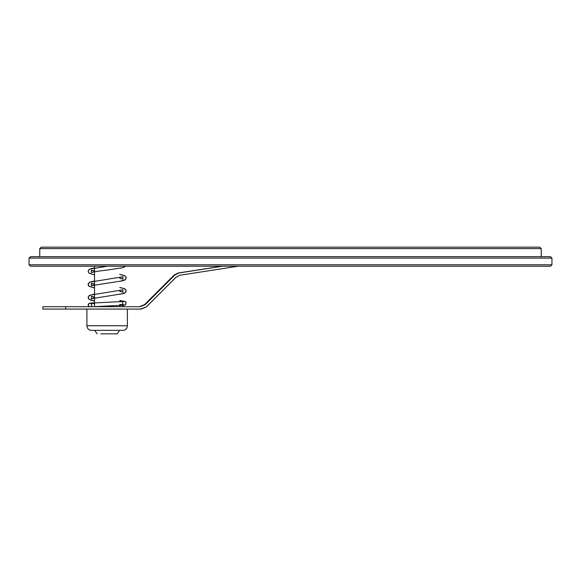 <?xml version="1.0" encoding="UTF-8"?>
<svg xmlns="http://www.w3.org/2000/svg" width="581" height="581" viewBox="0 0 581 581"><rect width="100%" height="100%" fill="white"/><g stroke="black" fill="none" stroke-linecap="round" stroke-linejoin="round"><path stroke-width="0.87" d="M41.193 247.165L539.807 247.165L541.238 248.595L39.762 248.595L41.193 247.165M30.481 256.686L550.519 256.686L551.95 258.117L29.05 258.117L30.481 256.686M551.95 264.783L550.519 266.214L30.481 266.214L29.05 264.783L551.95 264.783L551.95 258.117M541.238 256.686L541.238 248.595M39.762 256.686L39.762 248.595M29.05 264.783L29.05 258.117M238.217 266.214L179.957 275.234L176.007 277.239L146.303 306.979L140.522 309.07M222.08 266.214L178.164 272.997L174.206 275.009L144.589 304.597L139.534 306.695M121.516 304.8A1.903 1.62 -90 0 1 123.31 306.695M107.441 330.349L90.483 330.349C88.247 329.623 87.056 328.091 86.91 325.738L127.392 325.738C127.246 328.091 126.055 329.623 123.818 330.349L107.441 330.349M238.181 266.214L179.914 275.234L175.963 277.239L146.252 306.979L141.205 309.07L42.871 309.07L42.871 306.695L140.217 306.695L145.265 304.597L144.647 304.597L174.256 275.009L178.222 272.997L222.131 266.214M139.593 306.695L144.647 304.597M222.617 266.214L178.781 272.997L174.83 275.009L145.265 304.597M100.709 333.835L108.371 333.835L100.709 333.835M117.071 333.835A13.632 13.632 0 0 0 119.461 330.349A13.632 13.632 0 0 1 117.071 333.835L108.371 333.835M119.773 306.695L119.773 306.47A1.903 1.576 -90 0 1 122.911 306.695M65.697 309.07L65.697 306.695M174.83 275.009L174.256 275.009M178.781 272.997L178.222 272.997M127.392 325.738L127.392 309.07L127.392 325.738C127.246 328.091 126.055 329.623 123.818 330.349M121.785 304.793L119.773 304.676M88.915 306.695L88.109 305.112L88.646 303.783L89.961 303.137L94.529 302.766M122.504 305.41L125.365 304.807L126.113 302.686L125.031 301.445L119.773 300.53M94.529 300.929L89.089 299.302L88.123 297.45L88.922 295.758L94.529 294.001M119.773 294.4L125.22 292.773L126.179 290.928L125.38 289.236L124.225 288.554L119.773 287.472M94.529 287.864L89.075 286.237L88.116 284.443L88.399 283.339L90.084 282.017L94.529 280.935M119.773 281.335L125.198 279.737L126.186 277.914L125.91 276.81L124.225 275.488L119.773 274.406M94.529 274.806L89.176 273.252L88.109 271.378L88.908 269.649L90.077 268.967L94.529 267.877M119.773 268.277L122.722 267.659L125.685 266.214M94.529 306.579L92.669 306.695M90.636 306.884C92.038 305.795 92.045 304.618 90.643 303.362L94.529 303.667L90.651 303.384C92.045 304.633 92.038 305.809 90.643 306.906M119.773 304.371L123.651 304.981L119.773 304.451M94.529 297.842L91.37 298.649L91.37 296.281L94.529 297.087M119.773 291.313L122.932 292.12L122.94 289.745L119.773 290.558M94.529 284.777L91.37 285.591L91.355 283.216L94.529 284.022M119.773 278.248L122.94 279.062L122.961 276.672L119.773 277.493M94.529 271.719L91.355 272.54L91.34 270.143L94.529 270.964M119.773 301.764L123.659 301.459C122.264 302.563 122.257 303.732 123.651 304.981C122.264 303.747 122.264 302.57 123.666 301.481L89.961 303.166L88.196 304.575L88.878 306.695M90.483 330.349C88.247 329.623 87.056 328.091 86.91 325.738L86.91 309.07M94.529 266.214L94.529 306.695M94.848 330.349A13.632 13.632 0 0 0 97.23 333.835M121.422 304.793L119.773 304.698M93.018 306.695L124.574 305.178L125.779 304.437L125.786 302.055C125.22 300.835 121.124 301.125 121.582 300.951L119.773 300.609M94.529 301.009L90.607 300.123L88.319 298.445L88.406 296.477L90.077 295.163L122.947 289.825L122.932 292.199L119.773 291.393M94.529 297.167L91.37 296.361L91.37 298.728L124.029 293.478L125.983 291.916L125.903 289.948L124.218 288.634L119.773 287.551M94.529 287.944L89.111 286.346L88.334 285.424L88.399 283.419L90.084 282.105L122.961 276.752L122.94 279.149L119.773 278.328M94.529 284.102L91.348 283.288L91.37 285.67L122.744 280.797L125.118 279.868L125.961 278.931L125.91 276.897L124.225 275.576L119.773 274.486M94.529 274.886L89.133 273.302L88.109 271.458L88.9 269.729L90.07 269.047L107.456 266.214M94.529 271.044L91.34 270.216L91.355 272.62C90.629 272.591 94.688 271.472 107.151 270.056L122.918 267.688L125.75 266.214"/></g></svg>
